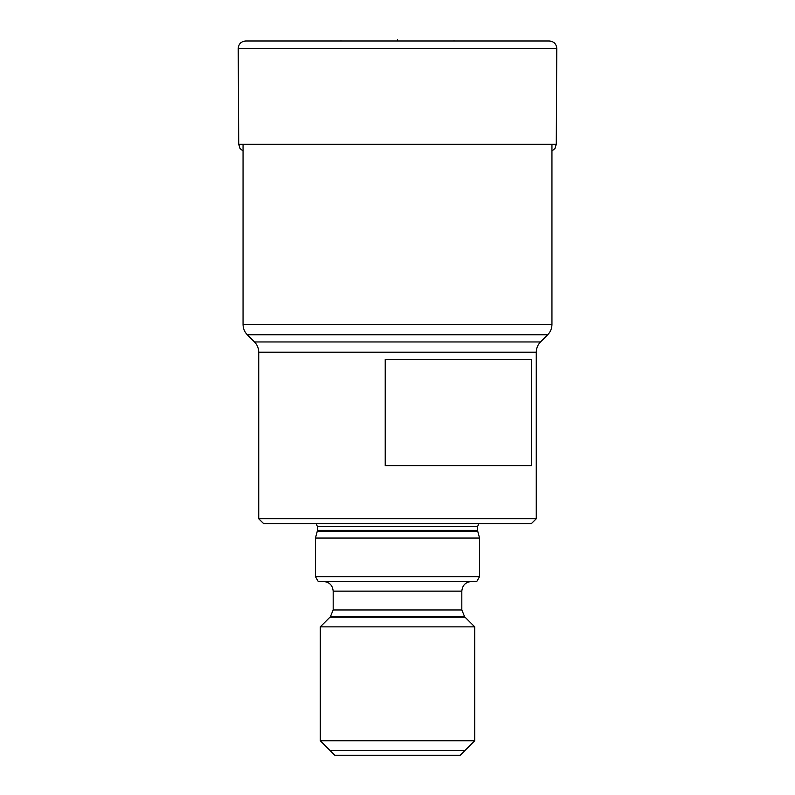 <?xml version="1.0" encoding="UTF-8"?>
<svg xmlns="http://www.w3.org/2000/svg" width="795" height="795" viewBox="0 0 795 795"><rect width="100%" height="100%" fill="white"/><g stroke="black" fill="none" stroke-linecap="round" stroke-linejoin="round"><path stroke-width="1.19" d="M397.5 518.747L258.733 518.747L258.733 352.195L536.267 352.195L536.267 518.747L397.5 518.747M397.5 465.651L385.227 465.651L385.227 359.469L531.587 359.469L531.587 465.651L397.5 465.651M258.733 518.747L263.562 523.567L531.438 523.567L536.267 518.747M397.5 538.056L315.446 538.056L315.446 576.663L479.554 576.663L479.554 538.056L397.5 538.056M479.554 576.663L476.762 581.493L318.239 581.493L315.446 576.663M397.5 626.857L474.724 626.857L474.724 740.771L320.276 740.771L320.276 626.857L397.5 626.857M320.276 740.771L334.755 755.25L460.245 755.25L474.724 740.771M465.075 750.42L329.925 750.42M329.925 617.208L465.075 617.208M549.355 41.002L245.645 41.002C241.094 41.449 238.619 43.944 238.222 48.505L556.778 48.505C556.381 43.944 553.906 41.449 549.355 41.002L245.645 41.002M397.5 40.913L397.5 39.75M551.949 144.263L551.949 324.509L243.051 324.509C243.111 328.484 244.522 331.893 247.285 334.745L547.715 334.745L540.511 341.949L254.489 341.949L247.285 334.745M316.072 523.567L317.374 526.469L477.626 526.469L478.928 523.567M477.626 526.469L477.626 530.335L317.374 530.335L317.374 526.469M317.374 530.335L317.245 531.338L477.755 531.338L479.554 538.056M471.465 581.493C465.602 582.059 462.392 585.279 461.816 591.142L333.184 591.142C332.608 585.279 329.398 582.059 323.535 581.493M333.184 591.142L333.184 609.954L461.816 609.954L464.638 616.781L474.724 626.857M464.638 616.781L330.362 616.781L333.184 609.954M556.778 48.505L556.281 144.263L238.719 144.263L240.03 148.486L243.051 151.04M243.051 144.263L243.051 324.509M551.949 324.509C551.889 328.484 550.478 331.893 547.715 334.745M540.511 341.949C537.738 344.801 536.327 348.22 536.267 352.195M254.489 341.949C257.262 344.801 258.673 348.22 258.733 352.195M477.626 530.335L477.755 531.338M317.245 531.338L315.446 538.056M461.816 591.142L461.816 609.954M330.362 616.781L320.276 626.857M341.8 41.002L340.618 40.913M453.2 41.002L454.382 40.913M556.281 144.263L554.97 148.486L551.949 151.04M238.719 144.263L238.222 48.505"/></g></svg>
